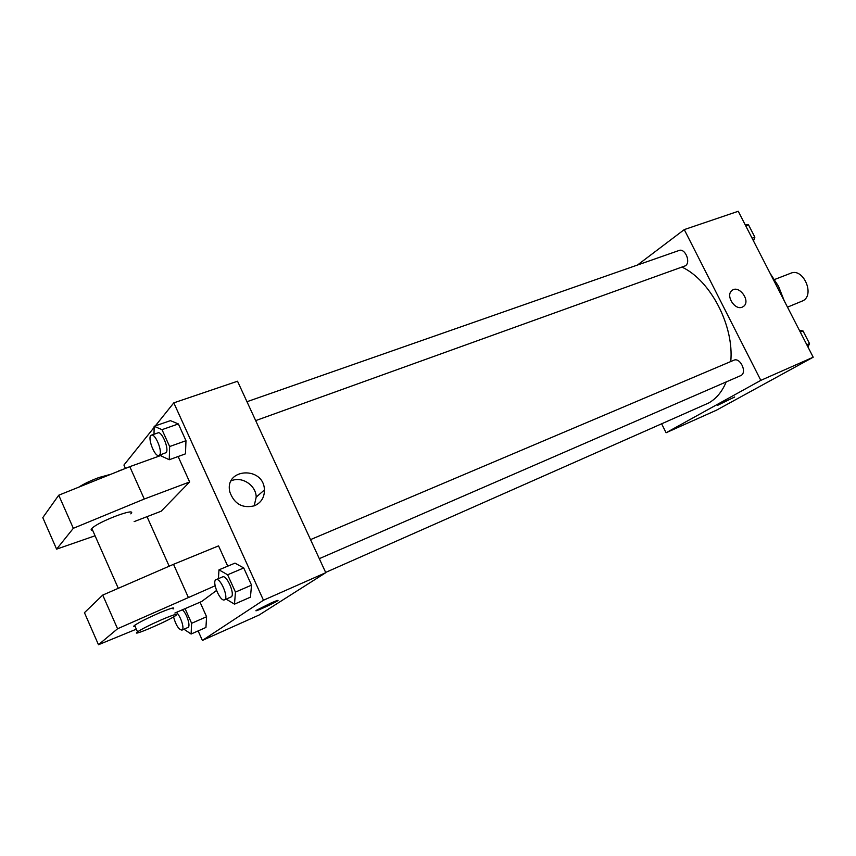<?xml version="1.0" encoding="UTF-8"?>
<svg xmlns="http://www.w3.org/2000/svg" width="856" height="856" viewBox="0 0 856 856"><rect width="100%" height="100%" fill="white"/><g stroke="black" fill="none" stroke-linecap="round" stroke-linejoin="round"><path stroke-width="1.28" d="M787.499 307.144L803.153 300.681C815.062 294.421 803.035 267.596 790.858 273.203L774.584 279.495M770.272 273.599L778.532 286.289L784.182 300.681M637.452 265.05L684.276 229.601L738.257 211.272L813.2 357.209L716.365 410.238L666.086 432.751L661.688 423.913M684.276 229.601L760.823 380.364L813.2 357.209M742.259 307.133C734.876 310.621 725.353 295.555 731.827 290.644C738.61 284.181 751.14 300.83 743.639 306.341L742.259 307.133C734.876 310.621 725.353 295.555 731.827 290.644C738.61 284.181 751.14 300.83 743.629 306.341L742.259 307.144M325.644 572.418L708.715 402.973C716.312 398.682 722.132 391.684 726.166 381.969M730.757 361.553C734.223 325.879 710.608 280.479 682.093 267.158M760.823 380.364L666.086 432.751M255.677 420.606L685.421 265.799C691.113 262.257 685.078 247.898 679.001 250.498L246.967 401.721M319.299 558.658L740.964 375.517C747.384 372.371 740.205 357.059 733.817 360.248L310.525 539.622M719.607 404.064L734.512 397.141L719.607 404.064M734.683 396.959L717.596 405.348M155.343 425.871L173.8 402.855L237.529 381.23L325.772 572.685L259.143 615.004L202.38 640.427L198.132 630.926M254.5 505.768C242.59 508.646 234.384 504.109 229.889 492.157C223.812 467.943 263.969 465.814 264.429 489.974C264.472 497.443 261.166 502.707 254.5 505.768M173.8 402.855L263.466 600.227L325.772 572.685M254.179 505.885L256.212 497.09C256.04 485.181 241.713 475.872 231.12 480.89M125.436 468.414L123.927 465.043L154.144 427.369M169.178 566.201L147.018 516.66M270.838 603.095C276.649 600.559 278.885 599.799 277.558 600.816C273.963 603.362 251.899 613.27 256.543 610.242L270.838 603.095M263.466 600.227L202.38 640.427M256.051 610.692C255.869 611.548 274.605 602.934 277.558 600.805L278.04 600.366M185.474 453.851L185.977 440.701L185.474 453.851L169.263 459.736L161.41 456.066L160.81 454.75M170.419 420.638L178.38 423.945L185.977 440.701L178.38 423.945L170.419 420.638L154.155 426.277L161.998 429.659L169.638 446.543L169.263 459.736M205.943 627.459L206.585 616.737L205.943 627.459L191.102 634.029L183.987 629.224M200.058 602.196L206.585 616.737L200.058 602.196M250.434 597.167L251.536 585.14L250.434 597.167L234.491 604.154L226.144 599.114M234.993 563.12L243.735 567.956L251.536 585.14L243.735 567.956L234.993 563.12L218.986 569.839L227.621 574.783L235.454 592.106L234.491 604.154M178.123 456.515L189.636 481.96L161.163 511.225L134.135 521.614M136.35 629.171L98.483 644.728L84.444 612.682L102.731 595.081L173.522 564.318L218.558 545.882L227.739 566.158M216.493 590.49L201.684 601.5L174.902 613.024M130.808 513.857C138.223 506.591 97.873 521.668 91.849 528.505C90.661 529.789 90.939 530.42 92.694 530.41M189.636 481.96L144.279 499.027L73.327 528.302L56.603 549.145L95.07 535.781M135.098 626.346C133.472 626.688 133.322 626.357 134.649 625.34C139.261 622.248 147.467 618.107 159.28 612.95C170.922 608.102 175.534 606.776 173.105 608.99M98.483 644.728L117.561 628.764L215.124 585.793M162.191 619.477C173.821 614.587 178.412 613.217 175.951 615.378C169.456 620.472 129.085 637.838 137.527 631.856C142.16 628.796 150.378 624.677 162.191 619.477M56.603 549.145L42.8 517.634L58.743 495.207L129.791 466.67L161.099 455.392M110.863 474.267L99.05 477.488C90.929 480.484 84.145 483.715 78.698 487.192M129.791 466.67L144.279 499.027M58.743 495.207L73.327 528.302M102.731 595.081L117.561 628.764M173.522 564.318L188.267 597.242M799.418 330.363L803.024 330.951L809.509 343.566L808 347.087M800.307 332.096L803.024 330.951M806.801 344.743L809.509 343.566M808.438 341.469L804.512 333.829M745.062 224.518L748.508 224.828L754.864 237.219L753.494 240.932M745.726 225.802L748.508 224.828M752.092 238.203L754.864 237.219M754.093 235.71L750.241 228.22M185.078 608.648L191.626 623.296L191.102 634.029M173.554 616.919C175.844 625.083 178.647 629.481 181.954 630.123L188.127 627.384C190.813 626.046 186.512 612.917 182.36 609.814M191.626 623.296L206.585 616.737M181.954 630.123L182.135 630.016C184.789 628.689 180.466 615.528 176.336 612.404M118.321 471.068L123.499 469.195M218.398 578.656L218.986 569.839M224.507 599.831L231.206 596.889C235.4 594.61 226.701 574.504 222.56 576.901L216.097 579.64C211.389 581.085 220.206 602.228 224.507 599.831L224.754 599.692C228.916 597.424 220.195 577.254 216.097 579.64M227.621 574.783L243.735 567.956M235.454 592.106L251.536 585.14M154.016 434.249L154.155 426.277M158.927 455.424L166.064 452.653C169.499 449.496 161.902 430.868 157.986 432.858L151.416 435.158C146.74 436.282 154.604 457.511 158.927 455.424L159.516 455.007C162.907 451.861 155.289 433.179 151.416 435.158M161.998 429.659L178.38 423.945M169.638 446.543L185.977 440.701M264.429 489.974L256.212 497.09M91.849 528.505L118.288 588.318M137.527 631.856L134.649 625.34"/></g></svg>
